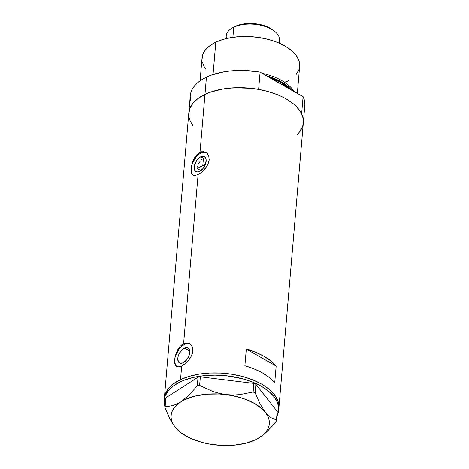 <?xml version="1.0" encoding="UTF-8"?>
<svg xmlns="http://www.w3.org/2000/svg" width="469" height="469" viewBox="0 0 469 469"><rect width="100%" height="100%" fill="white"/><g stroke="black" fill="none" stroke-linecap="round" stroke-linejoin="round"><path stroke-width="0.7" d="M200.796 156.787A8.594 4.883 119.7 0 1 204.425 156.64A8.594 4.883 119.7 0 1 205.592 163.886A8.594 4.883 119.7 0 1 199.542 171.425L197.308 171.953L195.503 171.285L194.189 168.318L194.436 165.457L196.388 160.937L198.463 158.428L200.796 156.787L204.015 156.447L205.486 157.684L206.155 159.9L205.451 164.291L202.971 168.617L199.542 171.425A8.594 4.883 119.7 0 1 195.919 171.578A8.594 4.883 119.7 0 1 194.752 164.332A8.594 4.883 119.7 0 1 200.796 156.787L203.417 158.276L200.796 156.787M204.578 157.877L203.417 158.276L204.578 157.877M184.399 348.115A8.594 4.883 119.7 0 1 188.022 347.969A8.594 4.883 119.7 0 1 189.189 355.215A8.594 4.883 119.7 0 1 183.139 362.754L180.905 363.282L179.099 362.613L177.786 359.641L178.032 356.786L179.152 353.726L182.06 349.757L185.548 347.705L187.612 347.775L189.083 349.012L189.752 351.228L189.048 355.619L186.568 359.946L183.139 362.754A8.594 4.883 119.7 0 1 179.516 362.906A8.594 4.883 119.7 0 1 178.349 355.66A8.594 4.883 119.7 0 1 184.399 348.115L189.746 351.164L184.399 348.115M189.904 343.918A13.062 7.416 -60.3 0 0 184.722 344.31L183.602 343.671L185.407 343.068L188.825 343.343L190.912 344.774L192.319 347.078L192.806 351.105L192.396 353.345L190.402 357.824L188.104 360.907L185.402 363.51L181.696 365.92L178.443 366.811L176.086 366.013L175.312 364.982L174.814 363.557L174.644 359.711L175.547 355.033L177.434 350.284L180.202 346.269L183.602 343.671L198.1 174.591L194.846 175.482L193.539 175.295L191.715 173.659L191.217 172.234L191.047 168.383L192.777 161.283L195.127 156.804L196.605 154.94L200.005 152.343L201.805 151.739L205.229 152.015L207.316 153.445L208.717 155.749L209.203 159.777L207.984 164.285L205.328 168.6L201.805 172.182L198.1 174.591L183.602 343.671L187.178 342.962L190.279 344.193L192.319 347.078L192.806 351.105L191.581 355.613L188.925 359.922L185.402 363.51L181.696 365.92L180.524 379.603L181.696 365.92L178.443 366.811L177.135 366.623L175.312 364.982M206.307 152.589A13.062 7.416 -60.3 0 0 201.125 152.982L200.005 152.343L204.971 94.392A57.476 29.84 -175.1 0 0 188.814 112.9A57.476 29.84 4.9 0 1 204.971 94.392L200.005 152.343L203.575 151.634L206.682 152.865L208.717 155.749L209.203 159.777L208.799 162.016L206.806 166.495L201.805 172.182L198.1 174.591L194.846 175.482L192.982 175.043L191.715 173.659M164.308 399.23A57.476 29.84 4.9 0 1 164.361 398.111A57.476 29.84 4.9 0 1 180.524 379.603A57.476 29.84 4.9 0 1 244.361 376.982A57.476 29.84 4.9 0 1 278.891 407.93A57.476 29.84 -175.1 0 0 274.248 394.447L274.06 396.668A57.476 29.84 4.9 0 1 278.703 410.158A57.476 29.84 4.9 0 1 276.845 416.378L278.563 411.301L278.75 408.376L277.484 402.472L274.06 396.668L274.248 394.447A57.476 29.84 -175.1 0 0 211.273 372.949A57.476 29.84 -175.1 0 0 164.361 398.111A57.476 29.84 -175.1 0 0 164.308 399.23L165.246 394.107L168.342 388.666L173.489 383.771L180.483 379.62L189.06 376.367L198.891 374.139L209.596 373.019L220.758 373.054L231.956 374.239L242.76 376.531L252.75 379.843L261.544 384.047L268.801 388.977L274.248 394.447L277.671 400.245L278.58 403.199L278.891 407.966L278.586 403.229L277.683 400.274L274.271 394.47L268.831 389L261.579 384.064L252.791 379.861L242.807 376.548L232.008 374.25L220.811 373.06L209.643 373.019L198.938 374.133L189.107 376.355L180.524 379.603L173.518 383.753L168.359 388.643L165.252 394.083L164.308 399.23M278.703 410.158L304.821 105.478A57.476 29.84 -175.1 0 0 303.109 96.661L301.631 113.903A57.476 29.84 4.9 0 1 303.343 122.72A57.476 29.84 -175.1 0 0 268.813 91.766A57.476 29.84 -175.1 0 0 204.971 94.392L197.971 98.537L192.812 103.426L189.705 108.867L188.761 114.653M244.888 365.732L246.319 349.047A57.476 29.84 4.9 0 1 276.159 366.049L274.728 382.733A57.476 29.84 -175.1 0 0 244.888 365.732L246.319 349.047L276.159 366.049L274.728 382.733L269.435 377.592L262.534 372.943L254.257 368.945L244.888 365.732M299.345 132.194L302.452 126.753M303.343 122.755L303.038 118.012L300.688 112.132L296.244 106.469L293.283 103.784L286.031 98.853L281.81 96.649L277.243 94.65L267.26 91.332L256.461 89.034L250.886 88.301L234.095 87.803L223.391 88.917L218.337 89.896L209.086 92.645L204.971 94.392A57.476 29.84 4.9 0 1 258.624 89.403L260.102 72.162A57.476 29.84 -175.1 0 0 206.448 77.151L204.971 94.392L206.448 77.151L211.865 74.929L224.34 71.763L231.194 70.872L245.586 70.543L260.102 72.162L278.006 82.532M189.118 117.608L190.021 120.562L192.958 125.733M202.262 158.979L201.178 159.941L202.262 158.979M200.175 161.143L199.296 162.514L200.175 161.143M198.557 164.009L199.296 162.514L198.557 164.009M197.56 167.116L197.971 165.569L197.56 167.116M197.332 168.611L200.873 170.628L197.332 168.611A52.252 27.126 4.9 0 1 202.796 165.487L203.417 158.276L202.796 165.487A52.252 27.126 4.9 0 1 205.434 164.332L197.332 168.611M246.319 349.047L255.687 352.26L263.965 356.258L270.865 360.907L276.159 366.049L246.319 349.047M202.878 152.355L201.125 152.982A13.062 7.416 -60.3 0 0 192.056 164.097A13.062 7.416 -60.3 0 0 193.339 175.224L192.091 173.87L191.082 170.505L191.452 166.161L192.149 163.833L195.919 157.25L199.337 154.037L201.125 152.982L200.005 152.343L198.252 153.427L196.605 154.94L193.838 158.956L191.364 166.108L191.217 172.234M193.539 175.295L192.982 175.043M206.008 152.466L204.525 152.179M186.474 343.683L184.722 344.31A13.062 7.416 -60.3 0 0 175.652 355.42A13.062 7.416 -60.3 0 0 176.936 366.547L175.687 365.199L174.679 361.834L175.048 357.489L175.746 355.156L179.516 348.578L182.933 345.366L184.722 344.31L183.602 343.671L181.849 344.75L180.202 346.269L177.434 350.284L174.966 357.437L174.814 363.557M177.135 366.623L176.579 366.371M189.605 343.795L188.128 343.507M257.557 438.732L263.848 434.423L268.034 430.606L276.241 421.326L277.267 411.46L255.898 384.316L253.87 383.402L200.363 376.812L198.041 377.187L165.897 397.741L164.871 407.608L169.714 418.483L175.054 427.066A49.309 25.602 4.9 0 1 180.729 401.927L176.62 404.161L172.639 405.568L168.811 406.248L165.164 406.318L165.897 397.741L198.041 377.187L197.308 385.764L189.165 394.98L180.729 401.927A49.309 25.602 4.9 0 1 225.876 394.57L219.011 393.298L212.31 391.257L199.624 385.389L200.363 376.812L253.87 383.402L253.137 391.978L239.823 394.622L232.929 395.004L225.876 394.57A49.309 25.602 4.9 0 1 265.343 412.351L259.99 403.739L255.165 392.893L255.898 384.316L277.267 411.46L276.528 420.036L270.965 417.686L268.151 415.446L265.343 412.351A49.309 25.602 4.9 0 1 259.662 437.489A49.309 25.602 4.9 0 1 257.897 438.544A49.309 25.602 4.9 0 1 214.521 444.846L214.526 444.852M214.521 444.846A49.309 25.602 4.9 0 1 179.838 431.855A49.309 25.602 4.9 0 1 175.054 427.066L177.986 430.237L181.638 433.233L190.854 438.474L202.069 442.437L208.189 443.85L220.94 445.421L233.644 445.239L245.428 443.316L255.494 439.787L261.755 436.053L265.941 432.6L272.184 426.174L276.241 421.326L276.528 420.036L270.965 417.686L268.151 415.446L265.343 412.351L259.99 403.739L255.165 392.893L253.137 391.978L239.823 394.622L232.929 395.004L225.876 394.57L219.011 393.298L212.31 391.257L199.624 385.389L197.308 385.764L189.165 394.98L180.729 401.927L176.62 404.161L172.639 405.568L168.811 406.248L165.164 406.318L164.871 407.608L170.997 420.886L175.054 427.066L179.281 431.398M259.662 437.489L263.156 434.886L265.911 432.025L267.887 428.953L269.048 425.723L269.37 422.393L268.854 419.016L267.506 415.645L265.343 412.351L262.411 409.179L254.444 403.428L244.138 398.785L232.202 395.566L219.451 393.995L206.753 394.177L194.963 396.1L184.897 399.629L180.729 401.927L177.241 404.53L174.48 407.391L172.504 410.463L171.349 413.693L171.021 417.023L171.543 420.406L172.891 423.771L175.054 427.066L177.874 430.179M164.941 406.787A57.476 29.84 4.9 0 1 164.173 400.338A57.476 29.84 4.9 0 1 211.079 375.177A57.476 29.84 4.9 0 1 274.06 396.668L268.608 391.199L261.35 386.268L252.557 382.071L242.567 378.759L226.193 375.728L214.954 375.118L203.968 375.663L193.65 377.346L184.405 380.095L180.295 381.842L173.296 385.999L168.154 390.888L165.053 396.334L164.121 402.121L164.941 406.787M253.137 391.978L253.87 383.402L255.898 384.316L255.165 392.893L253.137 391.978M197.308 385.764L198.041 377.187L200.363 376.812L199.624 385.389L197.308 385.764M164.871 407.608L165.897 397.741L164.871 407.608M289.314 88.805L280.896 82.538L269.669 77.608A47.68 24.751 -175.1 0 1 289.314 88.805M266.503 75.808L281.277 81.846L291.495 90.048A48.16 25.004 4.9 0 0 266.503 75.808M276.757 81.647L284.413 86.009A47.68 24.751 4.9 0 0 276.757 81.647M297.34 93.378L299.662 66.299A48.987 25.432 -175.1 0 0 270.232 39.918A48.987 25.432 -175.1 0 0 215.822 42.151L213.043 74.524L215.822 42.151A48.987 25.432 -175.1 0 0 202.051 57.927L200.087 80.832M284.876 86.448L303.109 96.661L301.631 113.903L302.98 117.737L303.402 121.571L302.892 125.34L301.461 128.993M299.128 132.457L297.076 134.656A57.476 29.84 4.9 0 0 303.343 122.72M190.66 100.642L190.238 96.807M190.285 95.711L190.742 93.038L192.179 89.386L194.506 85.921L197.701 82.691L201.705 79.748L206.448 77.151A57.476 29.84 -175.1 0 0 190.291 95.658L188.814 112.9A57.476 29.84 4.9 0 0 190.525 121.717M188.808 112.953L189.265 110.279L190.695 106.627L193.029 103.162L196.224 99.932L200.228 96.989L204.971 94.392L210.388 92.17L222.863 89.004L229.716 88.113L244.109 87.785L258.624 89.403L260.102 72.162L303.109 96.661L304.457 100.495L304.879 104.329L304.369 108.099M189.183 117.883L188.761 114.049M262.136 73.316A48.987 25.432 4.9 0 1 294.18 91.578A48.987 25.432 -175.1 0 0 262.136 73.316M202.004 59.422L202.807 54.492L205.457 49.855L209.848 45.686L215.822 42.151L223.138 39.384L231.516 37.491L240.644 36.541L250.159 36.576L259.703 37.59L268.907 39.548L277.413 42.374L284.906 45.956L291.085 50.16L295.716 54.826L298.63 59.768L299.398 62.289L299.656 66.328M298.9 69.734L296.25 74.372M289.056 80.392L285.891 82.075M205.991 69.4L204.308 66.956L202.309 61.943M279.354 43.183L279.594 40.375A26.78 13.9 -175.1 0 0 263.508 25.953A26.78 13.9 -175.1 0 0 233.761 27.173L232.894 37.28L233.761 27.173L235.204 26.364A24.951 12.95 -175.1 0 0 233.972 26.997L232.442 27.859A26.78 13.9 4.9 0 1 233.761 27.173A26.78 13.9 -175.1 0 0 226.234 35.796L225.994 38.61M226.498 38.487A26.78 13.9 4.9 0 1 232.442 27.859M244.05 36.066L244.021 36.441L244.05 36.066L243.235 36.453L244.05 36.066A26.78 13.9 4.9 0 0 240.591 36.541L244.05 36.066M233.591 27.22L236.992 25.607L241.007 24.411L247.843 23.503L252.691 23.52L257.551 24.036L264.463 25.701L270.39 28.298L273.538 30.444M274.828 31.493L273.468 30.385A24.951 12.95 -175.1 0 0 235.204 26.364L233.761 27.173A26.78 13.9 4.9 0 1 274.828 31.493A26.78 13.9 4.9 0 1 278.873 42.978M164.173 400.338L188.814 112.9M179.838 431.855L179.088 431.246"/></g></svg>
